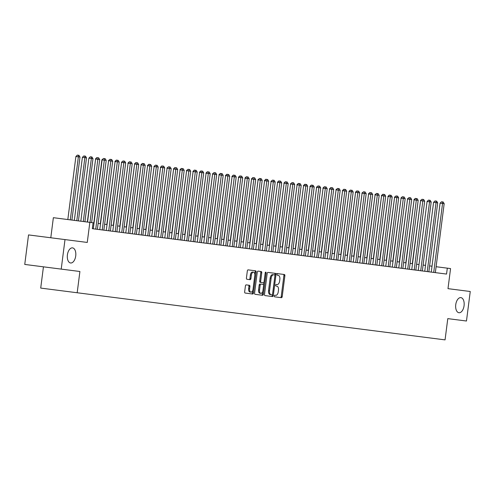 <?xml version="1.0" encoding="UTF-8"?>
<svg xmlns="http://www.w3.org/2000/svg" width="495" height="495" viewBox="0 0 495 495"><rect width="100%" height="100%" fill="white"/><g stroke="black" fill="none" stroke-linecap="round" stroke-linejoin="round"><path stroke-width="0.74" d="M274.298 295.954A0.817 0.452 97.3 0 0 274.645 296.827L281.42 297.693A1.169 0.644 97.3 0 0 282.206 296.616L284.879 275.758A1.169 0.644 97.3 0 0 284.39 274.515L277.615 273.648A0.817 0.452 97.3 0 0 277.064 274.403A0.817 0.452 97.3 0 0 277.404 275.269L278.283 275.381A3.737 2.06 97.3 0 1 279.848 279.353L279.626 281.092A3.737 2.06 97.3 0 1 277.107 284.538L276.229 284.427A0.817 0.452 97.3 0 0 275.678 285.176A0.817 0.452 97.3 0 0 276.024 286.048L276.903 286.16A3.737 2.06 97.3 0 1 278.468 290.132L278.246 291.871A3.737 2.06 97.3 0 1 275.727 295.317L274.849 295.206A0.817 0.452 97.3 0 0 274.298 295.954M75.723 255.965A7.617 4.195 97.3 0 0 72.53 247.871A7.617 4.195 97.3 0 0 67.4 254.9A7.617 4.195 97.3 0 0 70.593 262.987A7.617 4.195 97.3 0 0 75.723 255.965M464.069 305.712A7.617 4.195 97.3 0 0 460.876 297.625A7.617 4.195 97.3 0 0 455.753 304.648A7.617 4.195 97.3 0 0 458.939 312.735A7.617 4.195 97.3 0 0 464.069 305.712M246.201 284.879A1.169 0.644 97.3 0 0 245.415 285.955L244.66 291.809A1.169 0.644 97.3 0 0 245.155 293.046L252.679 294.011A1.169 0.644 97.3 0 0 253.465 292.935L256.138 272.071A1.169 0.644 97.3 0 0 255.649 270.833L248.119 269.868A1.169 0.644 97.3 0 0 247.333 270.944L246.43 278.017A1.169 0.644 97.3 0 0 246.918 279.254L250.142 279.669A1.169 0.644 97.3 0 0 250.928 278.592L251.373 275.084A3.125 1.72 97.3 0 1 253.477 272.207A3.125 1.72 97.3 0 1 254.789 275.523L253.032 289.259A3.125 1.72 97.3 0 1 250.928 292.137A3.125 1.72 97.3 0 1 249.616 288.82L249.913 286.531A1.169 0.644 97.3 0 0 249.418 285.287L246.201 284.879M97.367 229.333L106.202 160.38L102.112 159.854L93.277 228.808L92.33 228.69L93.085 222.787L53.361 217.695L50.793 237.767M92.33 228.69L446.552 274.063L447.313 268.16L450.561 268.581L447.987 288.653L470.25 291.499L466.469 321.02L447.783 318.625L445.061 339.879L77.183 292.755L79.905 271.501L61.219 269.107L65 239.586L87.262 242.439L89.836 222.366M264.503 294.346A1.169 0.644 97.3 0 0 264.992 295.589L272.522 296.555A1.169 0.644 97.3 0 0 273.308 295.478L275.981 274.614A1.169 0.644 97.3 0 0 275.492 273.376L267.962 272.411A1.169 0.644 97.3 0 0 267.176 273.488L264.503 294.346M266.106 272.999L263.389 294.203A1.169 0.644 97.3 0 1 262.604 295.28L255.074 294.321A1.169 0.644 97.3 0 1 254.585 293.077L257.258 272.219A1.169 0.644 97.3 0 1 258.043 271.142L261.261 271.551A1.169 0.644 97.3 0 1 261.756 272.795L260.667 281.253A1.169 0.644 97.3 0 0 261.162 282.497L263.297 282.769A1.169 0.644 97.3 0 0 264.083 281.692L265.209 272.881L266.106 272.999A0.817 0.452 97.3 0 0 265.759 272.126A0.817 0.452 97.3 0 0 265.209 272.881M61.219 269.107L24.75 264.435L28.531 234.915L65 239.586M43.436 266.83L40.714 288.084L77.183 292.755M432.011 266.205L429.604 265.895M425.514 265.37L423.101 265.06M419.011 264.54L416.604 264.231M412.514 263.705L410.101 263.396M406.018 262.87L403.604 262.56M399.514 262.041L397.108 261.731M393.018 261.205L390.604 260.896M386.515 260.376L384.108 260.067M380.018 259.541L377.605 259.231M373.515 258.712L371.108 258.402M367.018 257.876L364.605 257.567M360.515 257.041L358.108 256.738M354.018 256.212L351.605 255.903M347.521 255.377L345.108 255.067M341.018 254.548L338.611 254.238M334.521 253.712L332.108 253.403M328.018 252.883L325.611 252.574M321.521 252.048L319.108 251.738M315.018 251.213L312.611 250.909M308.521 250.383L306.108 250.074M302.024 249.548L299.611 249.239M295.521 248.719L293.114 248.41M289.024 247.884L286.611 247.574M282.521 247.054L280.114 246.745M276.024 246.219L273.611 245.91M269.521 245.39L267.114 245.081M263.024 244.555L260.611 244.245M256.528 243.719L254.114 243.416M250.024 242.89L247.618 242.581M243.528 242.055L241.115 241.746M237.025 241.226L234.618 240.917M230.528 240.391L228.115 240.081M224.025 239.561L221.618 239.252M217.528 238.726L215.115 238.417M211.025 237.891L208.618 237.588M204.528 237.062L202.121 236.752M198.031 236.226L195.618 235.917M191.528 235.397L189.121 235.088M185.031 234.562L182.618 234.253M178.528 233.733L176.121 233.423M172.031 232.898L169.618 232.588M165.528 232.068L163.121 231.759M159.031 231.233L156.618 230.924M152.534 230.398L150.121 230.088M146.031 229.569L143.624 229.259M139.534 228.733L137.121 228.424M133.031 227.904L130.624 227.595M126.534 227.069L124.121 226.76M120.031 226.24L117.624 225.93M113.534 225.404L111.121 225.095M107.038 224.569L104.624 224.266M100.534 223.74L98.128 223.431M94.038 222.905L93.085 222.787M447.313 268.16L436.101 266.725M277.615 273.648L276.625 273.518M280.436 297.569A1.169 0.644 97.3 0 0 281.222 296.493L283.895 275.628A1.169 0.644 97.3 0 0 283.406 274.391M274.892 275.269L274.997 274.49A1.169 0.644 97.3 0 0 274.502 273.246M271.538 296.425A1.169 0.644 97.3 0 0 272.324 295.348L272.423 294.568M271.043 294.717L272.027 294.841A0.817 0.452 97.3 0 0 272.578 294.086L274.923 275.777A0.817 0.452 97.3 0 0 274.583 274.904L272.671 274.663L274.583 274.904M273.655 274.787A3.737 2.06 97.3 0 0 271.142 278.233L269.534 290.751A3.737 2.06 97.3 0 0 271.105 294.723L270.115 294.599A3.737 2.06 97.3 0 1 268.55 290.627L270.152 278.11L271.142 278.233M272.671 274.663A3.737 2.06 97.3 0 0 270.152 278.11M272.027 294.841L271.105 294.723M261.162 282.497L260.172 282.367A1.169 0.644 97.3 0 1 259.683 281.129L260.766 272.665A1.169 0.644 97.3 0 0 260.277 271.427M263.915 282.28L263.563 285.015M262.734 291.462L262.399 294.079L263.389 294.203M259.547 290.033A3.125 1.72 97.3 0 0 260.853 293.349A3.125 1.72 97.3 0 0 262.956 290.472L263.575 285.634A1.169 0.644 97.3 0 0 263.086 284.39L260.952 284.118A1.169 0.644 97.3 0 0 260.166 285.194L259.547 290.033L258.557 289.903A3.125 1.72 97.3 0 0 259.869 293.226L260.853 293.349M260.952 284.118L262.103 284.266M259.968 283.988A1.169 0.644 97.3 0 0 259.182 285.064L260.166 285.194M258.557 289.903L259.182 285.064M261.614 295.156A1.169 0.644 97.3 0 0 262.399 294.079M250.928 292.137L249.938 292.013A3.125 1.72 97.3 0 1 248.632 288.69L248.923 286.407A1.169 0.644 97.3 0 0 248.434 285.163M253.477 272.207L252.493 272.077A3.125 1.72 97.3 0 0 250.39 274.96L251.373 275.084M249.158 279.545A1.169 0.644 97.3 0 0 249.944 278.462L250.39 274.96M254.826 274.502L255.154 271.947A1.169 0.644 97.3 0 0 254.665 270.709M251.695 293.888A1.169 0.644 97.3 0 0 252.481 292.811L252.809 290.249M411.76 269.608L420.589 200.654L412.298 263.674M420.373 200.63L422.012 199.275L423.652 199.485L424.679 201.18L415.85 270.134M433.719 272.423L442.555 203.47L444.176 203.674L435.346 272.627M431.256 272.108L440.092 203.154L442.555 203.47L442.499 201.904L443.149 201.985L444.176 203.674M440.092 203.154L441.515 201.774L442.499 201.904M405.257 268.773L414.092 199.825L405.801 262.845M413.876 199.794L415.299 198.415L417.149 198.656L418.182 200.345L409.346 269.299M398.76 267.944L407.589 198.99L399.298 262.01M407.379 198.965L409.012 197.61L410.652 197.821L411.679 199.516L402.85 268.469M392.257 267.108L401.092 198.155L392.801 261.181M400.876 198.13L402.299 196.75L404.149 196.991L405.182 198.681L396.346 267.634M385.76 266.279L394.595 197.326L386.298 260.345M394.379 197.295L396.019 195.946L397.652 196.156L398.679 197.845L389.85 266.799M427.222 271.588L436.052 202.634L437.679 202.845L428.843 271.798M424.76 271.272L433.589 202.319L436.052 202.634L436.002 201.069L436.652 201.149L437.679 202.845M433.589 202.319L435.012 200.945L436.002 201.069M420.719 270.759L429.555 201.805L431.182 202.01L422.346 270.963M418.256 270.443L427.092 201.49L429.555 201.805L429.499 200.234L430.149 200.32L431.182 202.01M427.092 201.49L428.515 200.11L429.499 200.234M424.679 201.18L420.589 200.654L422.012 199.275M414.222 269.923L423.002 199.405M418.182 200.345L414.092 199.825L415.515 198.446M407.725 269.094L416.499 198.569M379.263 265.444L388.092 196.49L379.801 259.516M387.876 196.465L389.299 195.086L391.155 195.321L392.182 197.016L383.347 265.97M411.679 199.516L407.589 198.99L409.012 197.61M401.222 268.259L410.002 197.74M372.76 264.615L381.596 195.661L373.304 258.681M381.379 195.63L382.802 194.257L384.002 194.405L384.652 194.492L385.685 196.181L376.85 265.134M405.182 198.681L401.092 198.155L402.515 196.781M394.725 267.424L403.499 196.905M366.263 263.779L375.092 194.826L366.801 257.852M374.876 194.801L376.516 193.446L378.155 193.656L379.182 195.352L370.353 264.305M398.679 197.845L394.595 197.326L396.019 195.946M388.222 266.595L397.002 196.076M359.76 262.95L368.596 193.997L360.304 257.016M368.379 193.966L369.802 192.586L371.652 192.827L372.686 194.516L363.85 263.47M392.182 197.016L388.092 196.49L389.515 195.117M381.725 265.759L390.499 195.24M353.263 262.115L362.093 193.161L353.801 256.181M361.882 193.137L363.516 191.782L365.155 191.992L366.182 193.687L357.353 262.641M385.685 196.181L381.596 195.661L383.019 194.281M375.222 264.93L384.002 194.405M346.76 261.28L355.596 192.326L347.304 255.352M355.379 192.301L356.802 190.922L358.652 191.163L359.686 192.852L350.85 261.805M379.182 195.352L375.092 194.826L376.516 193.446M368.726 264.095L377.506 193.576M340.263 260.45L349.099 191.497L340.801 254.517M348.882 191.466L350.305 190.092L352.155 190.328L353.183 192.023L344.353 260.976M372.686 194.516L368.596 193.997L370.019 192.617M362.229 263.266L371.003 192.741M333.766 259.615L342.596 190.662L334.304 253.688M342.379 190.637L343.802 189.257L345.652 189.498L346.686 191.188L337.85 260.141M366.182 193.687L362.093 193.161L363.516 191.782M355.726 262.43L364.506 191.912M327.263 258.786L336.099 189.833L327.801 252.852M335.882 189.802L337.522 188.453L339.155 188.663L340.189 190.352L331.353 259.306M359.686 192.852L355.596 192.326L357.019 190.952M349.229 261.595L358.003 191.076M320.766 257.951L329.596 188.997L321.305 252.023M329.379 188.972L330.802 187.593L332.659 187.828L333.686 189.523L324.856 258.477M353.183 192.023L349.099 191.497L350.522 190.117M342.726 260.766L351.506 190.247M314.263 257.122L323.099 188.168L314.808 251.188M322.882 188.137L324.305 186.763L325.506 186.912L326.156 186.999L327.189 188.688L318.353 257.641M346.686 191.188L342.596 190.662L344.019 189.288M336.229 259.931L345.003 189.412M307.766 256.286L316.596 187.333L308.305 250.352M316.385 187.308L318.019 185.953L319.659 186.163L320.686 187.859L311.856 256.812M340.189 190.352L336.099 189.833L337.522 188.453M329.726 259.102L338.506 188.583M301.263 255.451L310.099 186.504L301.808 249.523M309.882 186.473L311.305 185.093L313.156 185.334L314.189 187.023L305.353 255.977M333.686 189.523L329.596 188.997L331.019 187.624M323.229 258.266L332.009 187.747M294.766 254.622L303.596 185.668L295.305 248.688M303.385 185.637L304.809 184.264L306.659 184.499L307.686 186.194L298.856 255.148M327.189 188.688L323.099 188.168L324.522 186.788M316.726 257.437L325.506 186.912M288.263 253.787L297.099 184.833L288.808 247.859M296.882 184.808L298.306 183.428L300.156 183.67L301.189 185.359L292.353 254.312M320.686 187.859L316.596 187.333L318.019 185.953M310.229 256.602L319.009 186.083M281.766 252.957L290.602 184.004L282.305 247.024M290.386 183.973L292.025 182.624L293.659 182.834L294.686 184.524L285.856 253.477M314.189 187.023L310.099 186.504L311.522 185.124M303.732 255.767L312.506 185.248M275.269 252.122L284.099 183.169L275.808 246.194M283.882 183.144L285.306 181.764L287.162 181.999L288.189 183.695L279.353 252.648M307.686 186.194L303.596 185.668L305.025 184.288M297.229 254.937L306.009 184.418M268.766 251.293L277.602 182.339L269.311 245.359M277.386 182.309L278.809 180.935L280.009 181.083L280.659 181.17L281.692 182.859L272.856 251.813M301.189 185.359L297.099 184.833L298.522 183.459M290.732 254.102L299.506 183.583M262.27 250.458L271.099 181.504L262.808 244.53M270.883 181.479L272.522 180.124L274.162 180.335L275.189 182.03L266.36 250.984M294.686 184.524L290.602 184.004L292.025 182.624M284.229 253.273L293.009 182.754M255.767 249.629L264.602 180.675L256.311 243.695M264.386 180.644L265.809 179.264L267.659 179.506L268.692 181.195L259.856 250.148M288.189 183.695L284.099 183.169L285.522 181.795M277.732 252.438L286.512 181.919M249.27 248.793L258.099 179.84L249.808 242.859M257.889 179.815L259.522 178.46L261.162 178.67L262.189 180.366L253.36 249.319M242.767 247.958L251.602 179.004L243.311 242.03M251.386 178.98L252.809 177.6L254.659 177.841L255.692 179.53L246.856 248.484M236.27 247.129L245.105 178.175L236.808 241.195M244.889 178.144L246.312 176.771L248.162 177.006L249.189 178.701L240.36 247.649M281.692 182.859L277.602 182.339L279.025 180.96M271.229 251.608L280.009 181.083M275.189 182.03L271.099 181.504L272.522 180.124M264.732 250.773L273.512 180.254M268.692 181.195L264.602 180.675L266.025 179.295M258.235 249.944L267.009 179.419M229.773 246.293L238.602 177.34L230.311 240.366M238.386 177.315L239.809 175.935L241.665 176.177L242.692 177.866L233.857 246.819M262.189 180.366L258.099 179.84L259.522 178.46M251.732 249.109L260.512 178.59M223.27 245.464L232.106 176.511L223.814 239.531M231.889 176.48L233.312 175.106L234.512 175.255L235.162 175.341L236.195 177.031L227.36 245.984M255.692 179.53L251.602 179.004L253.025 177.631M245.235 248.273L254.009 177.754M216.773 244.629L225.602 175.676L217.311 238.701M225.386 175.651L226.809 174.271L228.665 174.506L229.692 176.201L220.863 245.155M249.189 178.701L245.105 178.175L246.529 176.795M238.732 247.444L247.512 176.925M210.27 243.8L219.106 174.846L210.814 237.866M218.889 174.815L220.312 173.436L222.162 173.677L223.196 175.366L214.36 244.32M242.692 177.866L238.602 177.34L240.026 175.966M232.235 246.609L241.009 176.09M203.773 242.965L212.603 174.011L204.311 237.031M212.392 173.986L214.026 172.631L215.665 172.842L216.692 174.537L207.863 243.49M236.195 177.031L232.106 176.511L233.529 175.131M225.732 245.78L234.512 175.255M197.27 242.129L206.106 173.176L197.814 236.202M205.889 173.151L207.312 171.771L209.162 172.013L210.196 173.702L201.36 242.655M229.692 176.201L225.602 175.676L227.026 174.302M219.236 244.945L228.016 174.426M190.773 241.3L199.609 172.347L191.311 235.366M199.392 172.316L200.815 170.942L202.665 171.177L203.692 172.873L194.863 241.826M223.196 175.366L219.106 174.846L220.529 173.467M212.739 244.115L221.513 173.59M184.276 240.465L193.106 171.511L184.814 234.537M192.889 171.487L194.312 170.107L196.169 170.348L197.196 172.037L188.36 240.991M216.692 174.537L212.603 174.011L214.026 172.631M206.236 243.28L215.016 172.761M177.773 239.636L186.609 170.682L178.311 233.702M186.392 170.651L188.032 169.302L189.665 169.513L190.699 171.202L181.863 240.155M210.196 173.702L206.106 173.176L207.529 171.802M199.739 242.445L208.513 171.926M171.276 238.8L180.106 169.847L171.815 232.873M179.889 169.822L181.312 168.442L183.169 168.677L184.196 170.373L175.366 239.326M203.692 172.873L199.609 172.347L201.032 170.967M193.236 241.616L202.016 171.097M164.773 237.971L173.609 169.018L165.318 232.037M173.392 168.987L174.815 167.613L176.016 167.762L176.666 167.848L177.699 169.537L168.863 238.491M197.196 172.037L193.106 171.511L194.529 170.138M186.739 240.78L195.513 170.261M158.276 237.136L167.106 168.182L158.815 231.202M166.895 168.158L168.529 166.803L170.169 167.013L171.196 168.708L162.366 237.662M190.699 171.202L186.609 170.682L188.032 169.302M180.236 239.951L189.016 169.432M151.773 236.307L160.609 167.353L152.318 230.373M160.392 167.322L161.815 165.943L163.666 166.184L164.699 167.873L155.863 236.827M184.196 170.373L180.106 169.847L181.529 168.473M173.739 239.116L182.519 168.597M145.276 235.472L154.112 166.518L145.815 229.538M153.895 166.493L155.535 165.138L157.169 165.349L158.196 167.044L149.366 235.997M177.699 169.537L173.609 169.018L175.032 167.638M167.242 238.287L176.016 167.762M138.779 234.636L147.609 165.683L139.318 228.709M147.392 165.658L148.816 164.278L150.666 164.519L151.699 166.209L142.863 235.162M171.196 168.708L167.106 168.182L168.529 166.803M160.739 237.452L169.519 166.933M132.276 233.807L141.112 164.854L132.815 227.873M140.896 164.823L142.319 163.449L144.169 163.684L145.202 165.379L136.366 234.327M164.699 167.873L160.609 167.353L162.032 165.974M154.242 236.622L163.016 166.097M125.779 232.972L134.609 164.018L126.318 227.044M134.392 163.994L135.816 162.614L137.672 162.849L138.699 164.544L129.869 233.498M158.196 167.044L154.112 166.518L155.535 165.138M147.739 235.787L156.519 165.268M119.276 232.143L128.112 163.189L119.821 226.209M127.896 163.158L129.319 161.785L130.519 161.933L131.169 162.02L132.202 163.709L123.366 232.662M151.699 166.209L147.609 165.683L149.032 164.309M141.242 234.952L150.016 164.433M112.78 231.307L121.609 162.354L113.318 225.38M121.399 162.329L123.032 160.974L124.672 161.184L125.699 162.88L116.87 231.833M145.202 165.379L141.112 164.854L142.535 163.474M134.739 234.123L143.519 163.604M106.276 230.478L115.112 161.525L106.821 224.544M114.896 161.494L116.319 160.114L118.169 160.355L119.202 162.044L110.366 230.998M138.699 164.544L134.609 164.018L136.032 162.645M128.242 233.287L137.022 162.768M99.78 229.643L108.609 160.689L100.318 223.709M108.399 160.665L110.038 159.31L111.672 159.52L112.699 161.215L103.87 230.169M132.202 163.709L128.112 163.189L129.535 161.809M121.739 232.458L130.519 161.933M101.896 159.829L103.535 158.48L101.896 159.829L93.821 222.88M125.699 162.88L121.609 162.354L123.032 160.974M115.242 231.623L124.022 161.104M87.535 222.076L95.615 159.025L87.318 222.045M95.399 158.994L96.822 157.62L98.672 157.856L99.699 159.551L91.625 222.595M119.202 162.044L115.112 161.525L116.535 160.145M108.745 230.794L117.519 160.269M84.911 221.735L92.986 158.691L88.896 158.165L80.821 221.215M88.896 158.165L90.319 156.785L91.309 156.915L91.365 158.48L83.284 221.531M91.309 156.915L91.959 156.995L92.986 158.691M112.699 161.215L108.609 160.689L110.038 159.31M102.242 229.958L111.022 159.44M78.408 220.906L86.489 157.856L84.862 157.645L82.399 157.33L74.324 220.38M82.399 157.33L83.822 155.956L84.806 156.08L84.862 157.645L76.787 220.696M84.806 156.08L85.456 156.166L86.489 157.856M95.745 229.123L104.519 158.604L105.169 158.691L106.202 160.38M103.535 158.48L104.519 158.604M71.911 220.071L79.986 157.02L75.896 156.5L67.821 219.551M75.896 156.5L77.325 155.121L78.309 155.244L78.365 156.816L70.284 219.867M78.309 155.244L78.959 155.331L79.986 157.02M99.699 159.551L95.615 159.025L97.039 157.645M90.003 222.391L98.022 157.775M283.895 275.628L284.879 275.758M281.222 296.493L282.206 296.616M274.997 274.49L275.981 274.614M272.324 295.348L273.308 295.478M268.55 290.627L269.534 290.751M260.766 272.665L261.756 272.795M259.683 281.129L260.667 281.253M248.923 286.407L249.913 286.531M248.632 288.69L249.616 288.82M249.944 278.462L250.928 278.592M255.154 271.947L256.138 272.071M252.481 292.811L253.465 292.935"/></g></svg>
